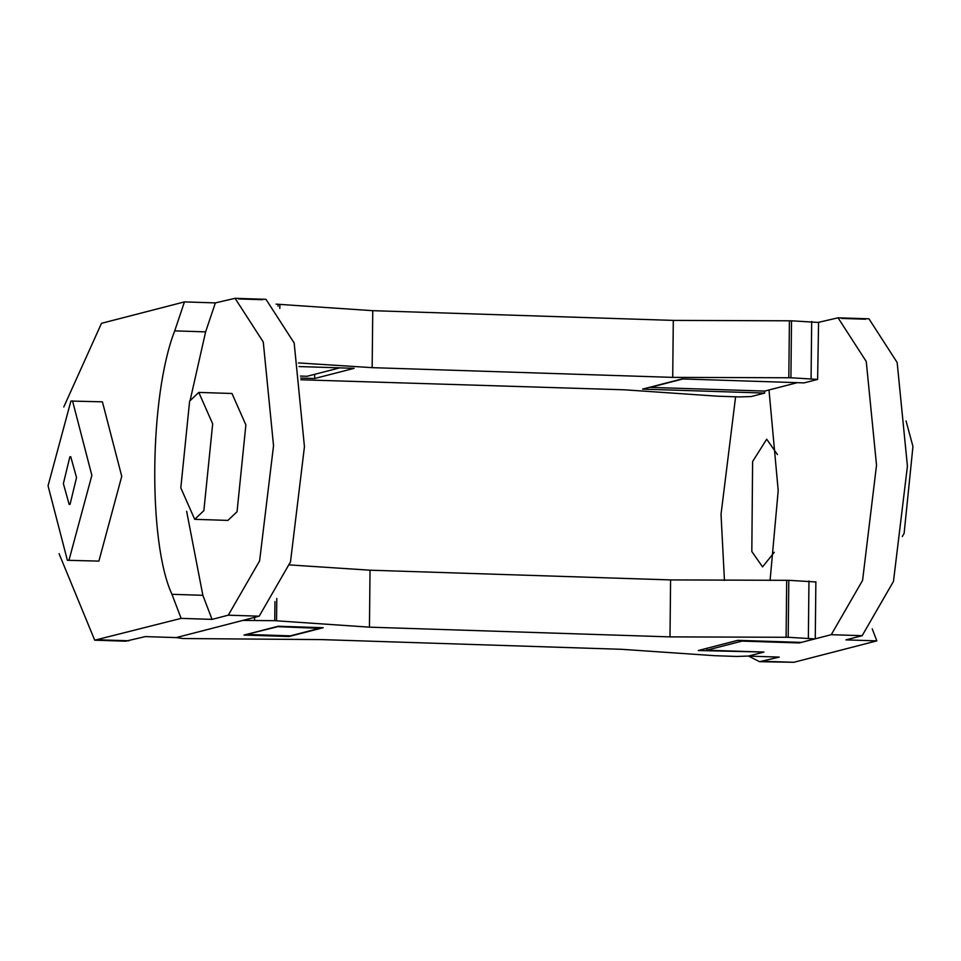<?xml version="1.0" encoding="UTF-8"?>
<svg xmlns="http://www.w3.org/2000/svg" width="961" height="961" viewBox="0 0 961 961"><rect width="100%" height="100%" fill="white"/><g stroke="black" fill="none" stroke-linecap="round" stroke-linejoin="round"><path stroke-width="1.44" d="M212.681 423.849L198.795 392.424L189.629 401.097L180.812 487.912L194.699 519.324L203.864 510.651L212.681 423.849M194.699 519.324L227.889 520.406L237.055 511.732L245.872 424.918L231.985 393.493L198.795 392.424M63.786 406.983L101.494 323.316L184.452 301.898L174.71 330.872C149.363 395.668 147.826 542.268 171.947 594.306L181.136 618.379L94.719 640.194L125.615 641.191L145.327 636.602L176.223 637.599L259.182 616.193L290.498 561.885L304.445 446.697L294.174 343.005L265.969 299.315L235.073 298.318L215.36 302.907L205.618 331.869L190.242 399.92M181.136 618.379L212.045 619.377L228.286 615.184L259.602 560.888L273.537 445.7L263.266 342.008L235.073 298.318M94.719 640.194L59.053 553.644M67.378 560.299L98.887 561.104L121.747 476.332L102.419 401.842L70.91 401.049L48.05 485.81L67.378 560.299L69 560.131L91.86 475.371L72.531 400.881M171.947 594.306L202.855 595.303L212.045 619.377M186.638 511.3L202.855 595.303M174.71 330.872L205.618 331.869M215.36 302.907L184.452 301.898M319.436 627.581L319.436 628.338L276.708 626.62M276.708 626.956L247.638 634.128M319.436 628.338L290.366 635.846L247.638 634.464M300.445 376.063L307.088 376.28L339.689 367.871M76.532 477.569L70.069 504.309L69.18 504.501L63.378 483.611L69.841 456.859L70.73 456.679L76.532 477.569M906.043 420.966L912.95 446.481L904.133 533.295L902.307 536.526M872.24 628.854L876.828 640.879L793.87 662.285L759.502 661.685L779.215 657.096L748.307 656.099L763.947 652.063L706.719 650.213L706.743 648.339M876.828 640.879L845.932 639.882L862.161 635.689L893.478 581.381L907.424 466.193L897.154 362.501L868.948 318.812L838.052 317.815L866.257 361.504L876.528 465.196L862.582 580.384L831.265 634.68L799.264 642.945L742.036 641.095L706.719 650.213M735.597 396.809L721.026 514.303L724.45 580.468M748.643 656.111L759.502 661.685M777.449 454.577L766.698 439.201L752.607 461.508L751.826 551.542L762.566 566.906L774.29 552.251M770.085 580.432L778.206 490.566L768.992 389.974L797.33 382.658M818.58 322.331L838.052 317.815M742.036 641.095L742.048 640.482M799.264 642.945L799.276 642.332M682.875 378.958L650.273 387.379L764.728 391.079L768.992 389.974M818.58 322.235L817.619 379.403L804.117 382.886L682.034 378.934L642.573 389.121L764.656 393.073L764.68 391.079M299.027 366.549L354.116 368.327L314.655 378.514L314.691 374.322M314.655 378.514L300.709 378.069M817.619 379.403L790.915 377.769L672.712 377.373L673.301 320.397L372.76 310.679L372.159 367.655L298.415 362.922M672.712 377.373L372.159 367.655M764.656 393.073L751.154 396.557L739.381 396.929L717.423 396.184L624.53 389.806L300.925 379.775M818.219 322.428L791.516 320.806L673.301 320.397M372.76 310.679L276.059 304.144M815.865 581.741L815.264 638.717L801.402 642.392L737.748 640.338L698.287 650.525L761.941 652.002M323.196 627.701L278.173 626.248L243.998 635.065L289.021 636.518L323.196 627.701M289.021 635.798L289.021 636.518M815.505 581.946L788.801 580.324L670.586 579.915L370.033 570.197L289.669 564.924M670.586 579.915L669.997 636.879L369.444 627.161L370.033 570.197M369.444 627.161L274.75 620.686L242.821 620.41L176.356 637.575L182.89 638.536L321.262 639.594L621.815 649.312L714.708 655.69L736.667 656.447L748.439 656.063L761.941 652.579M814.904 638.909L788.2 637.287L669.997 636.879M228.286 615.184L259.182 616.193M129.086 640.795L98.19 639.798M238.508 298.931L262.497 299.712M762.974 661.288L793.87 662.285M862.161 635.689L831.265 634.68M865.477 319.208L841.488 318.427M811.673 321.454L811.084 378.43M791.516 320.806L790.915 377.769M789.413 320.782L788.813 377.745M278.065 304.205L278.041 306.223M279.867 304.313L279.819 308.445M274.954 601.586L274.75 620.686M276.78 598.439L276.552 620.782M254.617 617.37L254.593 620.037M786.699 580.3L786.098 637.263M808.958 580.973L808.369 637.936M788.801 580.324L788.2 637.287"/></g></svg>
